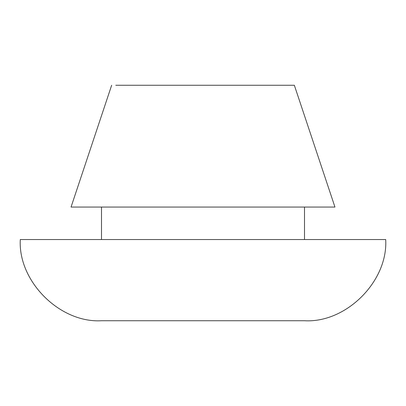 <?xml version="1.0" encoding="UTF-8"?>
<svg xmlns="http://www.w3.org/2000/svg" width="406" height="406" viewBox="0 0 406 406"><rect width="100%" height="100%" fill="white"/><g stroke="black" fill="none" stroke-linecap="round" stroke-linejoin="round"><path stroke-width="0.61" d="M191.018 239.54L304.5 239.54L304.5 207.06M115.786 85.26L294.35 85.26L334.95 207.06L328.444 207.06M210.166 85.26L203 85.26M111.65 85.26L71.05 207.06L334.95 207.06M101.5 320.74L304.5 320.74C346.186 323.191 388.151 281.226 385.7 239.54L20.3 239.54C17.849 281.226 59.814 323.191 101.5 320.74M101.5 239.54L101.5 207.06"/></g></svg>
